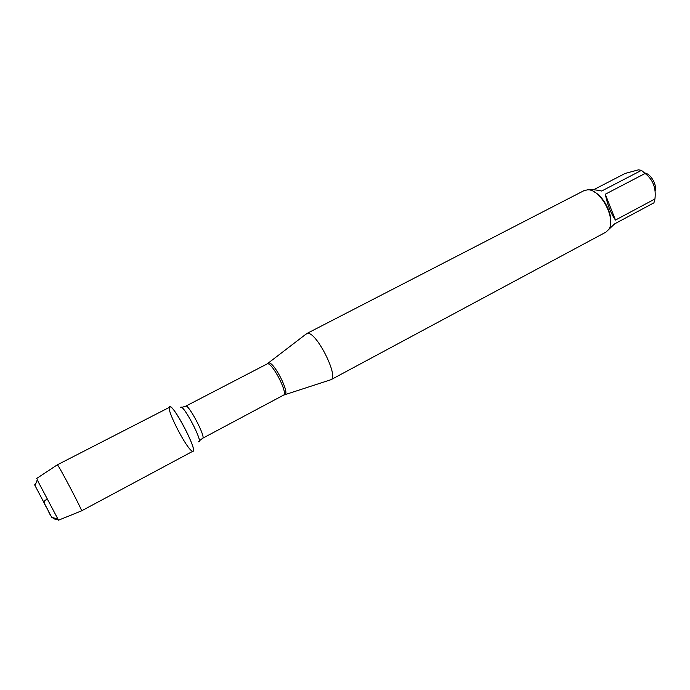<?xml version="1.0" encoding="UTF-8"?>
<svg xmlns="http://www.w3.org/2000/svg" width="690" height="690" viewBox="0 0 690 690"><rect width="100%" height="100%" fill="white"/><g stroke="black" fill="none" stroke-linecap="round" stroke-linejoin="round"><path stroke-width="1.03" d="M306.041 334.107L307.921 333.373C317.021 332.744 338.98 376.869 331.019 379.681L330.165 379.957M192.519 451.208C199.505 453.709 171.241 399.993 169.352 407.169C167.006 410.904 186.524 448.595 192.053 451.01M330.941 379.724L605.88 232.151L608.615 229.606C616.696 219.454 600.628 188.913 587.69 189.81L584.033 190.63L306.679 333.598M644.658 173.018C650.782 173.604 657.398 185.196 655.077 191.303M605.303 194.226C607.511 204.939 610.9 213.555 615.463 220.067L605.303 194.226L645.116 173.466C652.99 179.59 656.268 188.103 654.931 198.996L653.939 202.826L614.609 223.879L608.666 229.537M615.463 220.067L654.931 198.996M593.59 189.75L625.106 173.457L638.44 169.835L641.441 170.361L645.116 173.466M588.311 189.845C591.261 189.362 595.72 189.759 601.671 191.018L641.441 170.361M610.598 223.043C612.116 212.848 603.474 196.426 594.211 191.898M81.515 510.876L192.984 451.174C197.34 450.613 175.665 408.135 170.352 406.859L57.296 464.844M81.558 510.876L81.575 510.85C82.619 510.893 60.099 467.855 57.615 465.086L57.322 464.81M37.234 479.93L58.512 520.191L81.575 510.85M47.722 499.267C40.279 500.983 46.687 506.451 48.127 510.566C50.146 515.197 52.276 519.691 58.227 519.76L57.719 518.863M34.629 484.846L51.785 517.431L34.629 484.846M268.151 363.311L269.221 362.992C274.706 363.121 289.61 392.8 285.056 394.49L284.634 394.637M331.019 379.681L283.504 395.154C288.593 393.55 271.291 360.663 267.09 363.949L185.722 406.177C188.405 403.65 206.207 437.503 202.61 438.288L199.255 440.927M198.556 441.773C204.085 443.454 182.298 402.037 180.547 407.548M267.09 363.949L306.748 333.563M283.504 395.154L202.61 438.288M185.722 406.177L181.643 407.445M36.587 478.524L57.348 464.81M51.785 517.431L57.908 518.906M35.052 485.631L37.303 479.748"/></g></svg>
